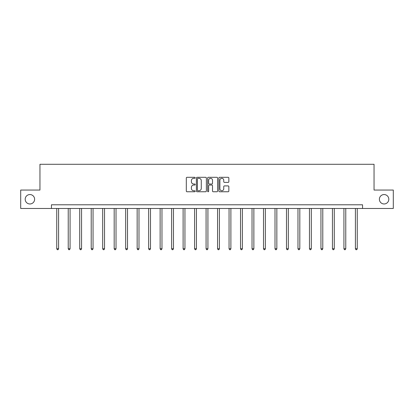 <?xml version="1.0" encoding="UTF-8"?>
<svg xmlns="http://www.w3.org/2000/svg" width="414" height="414" viewBox="0 0 414 414"><rect width="100%" height="100%" fill="white"/><g stroke="black" fill="none" stroke-linecap="round" stroke-linejoin="round"><path stroke-width="0.62" d="M379.384 199.263A4.714 4.714 0 0 0 384.094 203.973A4.714 4.714 0 0 0 388.808 199.263A4.714 4.714 0 0 0 384.094 194.549A4.714 4.714 0 0 0 379.384 199.263M25.192 199.263A4.714 4.714 0 0 0 29.906 203.973A4.714 4.714 0 0 0 34.616 199.263A4.714 4.714 0 0 0 29.906 194.549A4.714 4.714 0 0 0 25.192 199.263M195.217 177.813A0.507 0.507 0 0 0 194.715 177.306L187.035 177.306A0.724 0.724 0 0 0 186.31 178.03L186.31 191.04A0.724 0.724 0 0 0 187.035 191.76L194.715 191.76A0.507 0.507 0 0 0 195.217 191.258A0.507 0.507 0 0 0 194.715 190.75L193.721 190.75A2.313 2.313 0 0 1 191.408 188.437L191.408 187.351A2.313 2.313 0 0 1 193.721 185.037L194.715 185.037A0.507 0.507 0 0 0 195.217 184.535A0.507 0.507 0 0 0 194.715 184.028L193.721 184.028A2.313 2.313 0 0 1 191.408 181.715L191.408 180.628A2.313 2.313 0 0 1 193.721 178.315L194.715 178.315A0.507 0.507 0 0 0 195.217 177.813M228.124 182.403A0.724 0.724 0 0 0 228.849 181.679L228.849 178.03A0.724 0.724 0 0 0 228.124 177.306L219.596 177.306A0.724 0.724 0 0 0 218.871 178.03L218.871 191.04A0.724 0.724 0 0 0 219.596 191.76L228.124 191.76A0.724 0.724 0 0 0 228.849 191.04L228.849 186.631A0.724 0.724 0 0 0 228.124 185.907L224.476 185.907A0.724 0.724 0 0 0 223.751 186.631L223.751 188.815A1.935 1.935 0 0 1 221.816 190.75A1.935 1.935 0 0 1 219.886 188.815L219.886 180.25A1.935 1.935 0 0 1 221.816 178.315A1.935 1.935 0 0 1 223.751 180.25L223.751 181.679A0.724 0.724 0 0 0 224.476 182.403L228.124 182.403M51.445 208.465L20.7 208.465L20.7 190.057L39.956 190.057L39.956 164.286L374.044 164.286L374.044 190.057L393.3 190.057L393.3 208.465L362.555 208.465L362.555 204.785L51.445 204.785L51.445 208.465L362.555 208.465M206.369 178.03A0.724 0.724 0 0 0 205.644 177.306L197.116 177.306A0.724 0.724 0 0 0 196.391 178.03L196.391 191.04A0.724 0.724 0 0 0 197.116 191.76L205.644 191.76A0.724 0.724 0 0 0 206.369 191.04L206.369 178.03M208.356 177.306L216.884 177.306A0.724 0.724 0 0 1 217.609 178.03L217.609 191.04A0.724 0.724 0 0 1 216.884 191.76L213.236 191.76A0.724 0.724 0 0 1 212.511 191.04L212.511 185.762A0.724 0.724 0 0 0 211.787 185.037L209.365 185.037A0.724 0.724 0 0 0 208.646 185.762L208.646 191.258A0.507 0.507 0 0 1 208.138 191.76A0.507 0.507 0 0 1 207.631 191.258L207.631 178.03A0.724 0.724 0 0 1 208.356 177.306M197.913 178.315A0.507 0.507 0 0 0 197.406 178.822L197.406 190.243A0.507 0.507 0 0 0 197.913 190.75L198.958 190.75A2.313 2.313 0 0 0 201.271 188.437L201.271 180.628A2.313 2.313 0 0 0 198.958 178.315L197.913 178.315M212.511 180.287A1.935 1.935 0 0 0 210.576 178.351A1.935 1.935 0 0 0 208.646 180.287L208.646 183.304A0.724 0.724 0 0 0 209.365 184.028L211.787 184.028A0.724 0.724 0 0 0 212.511 183.304L212.511 180.287M56.744 208.465L56.744 248.757L58.586 248.757L58.586 208.465M58.586 248.757L58.032 249.714L57.298 249.714L56.744 248.757M68.232 208.465L68.232 248.757L70.075 248.757L70.075 208.465M70.075 248.757L69.521 249.714L68.786 249.714L68.232 248.757M79.721 208.465L79.721 248.757L81.558 248.757L81.558 208.465M81.558 248.757L81.009 249.714L80.269 249.714L79.721 248.757M91.209 208.465L91.209 248.757L93.046 248.757L93.046 208.465M93.046 248.757L92.498 249.714L91.758 249.714L91.209 248.757M102.693 208.465L102.693 248.757L104.535 248.757L104.535 208.465M104.535 248.757L103.981 249.714L103.246 249.714L102.693 248.757M114.181 208.465L114.181 248.757L116.023 248.757L116.023 208.465M116.023 248.757L115.47 249.714L114.735 249.714L114.181 248.757M125.67 208.465L125.67 248.757L127.512 248.757L127.512 208.465M127.512 248.757L126.958 249.714L126.223 249.714L125.67 248.757M137.158 208.465L137.158 248.757L138.995 248.757L138.995 208.465M138.995 248.757L138.447 249.714L137.707 249.714L137.158 248.757M148.642 208.465L148.642 248.757L150.484 248.757L150.484 208.465M150.484 248.757L149.93 249.714L149.195 249.714L148.642 248.757M160.13 208.465L160.13 248.757L161.972 248.757L161.972 208.465M161.972 248.757L161.419 249.714L160.684 249.714L160.13 248.757M171.619 208.465L171.619 248.757L173.461 248.757L173.461 208.465M173.461 248.757L172.907 249.714L172.172 249.714L171.619 248.757M183.107 208.465L183.107 248.757L184.944 248.757L184.944 208.465M184.944 248.757L184.396 249.714L183.656 249.714L183.107 248.757M194.59 208.465L194.59 248.757L196.433 248.757L196.433 208.465M196.433 248.757L195.879 249.714L195.144 249.714L194.59 248.757M206.079 208.465L206.079 248.757L207.921 248.757L207.921 208.465M207.921 248.757L207.367 249.714L206.633 249.714L206.079 248.757M217.567 208.465L217.567 248.757L219.41 248.757L219.41 208.465M219.41 248.757L218.856 249.714L218.121 249.714L217.567 248.757M229.056 208.465L229.056 248.757L230.893 248.757L230.893 208.465M230.893 248.757L230.344 249.714L229.604 249.714L229.056 248.757M240.539 208.465L240.539 248.757L242.381 248.757L242.381 208.465M242.381 248.757L241.828 249.714L241.093 249.714L240.539 248.757M252.028 208.465L252.028 248.757L253.87 248.757L253.87 208.465M253.87 248.757L253.316 249.714L252.581 249.714L252.028 248.757M263.516 208.465L263.516 248.757L265.358 248.757L265.358 208.465M265.358 248.757L264.805 249.714L264.07 249.714L263.516 248.757M275.005 208.465L275.005 248.757L276.842 248.757L276.842 208.465M276.842 248.757L276.293 249.714L275.553 249.714L275.005 248.757M286.488 208.465L286.488 248.757L288.33 248.757L288.33 208.465M288.33 248.757L287.777 249.714L287.042 249.714L286.488 248.757M297.976 208.465L297.976 248.757L299.819 248.757L299.819 208.465M299.819 248.757L299.265 249.714L298.53 249.714L297.976 248.757M309.465 208.465L309.465 248.757L311.307 248.757L311.307 208.465M311.307 248.757L310.754 249.714L310.019 249.714L309.465 248.757M320.954 208.465L320.954 248.757L322.791 248.757L322.791 208.465M322.791 248.757L322.242 249.714L321.502 249.714L320.954 248.757M332.442 208.465L332.442 248.757L334.279 248.757L334.279 208.465M334.279 248.757L333.731 249.714L332.991 249.714L332.442 248.757M343.925 208.465L343.925 248.757L345.768 248.757L345.768 208.465M345.768 248.757L345.214 249.714L344.479 249.714L343.925 248.757M355.414 208.465L355.414 248.757L357.256 248.757L357.256 208.465M357.256 248.757L356.702 249.714L355.968 249.714L355.414 248.757"/></g></svg>
